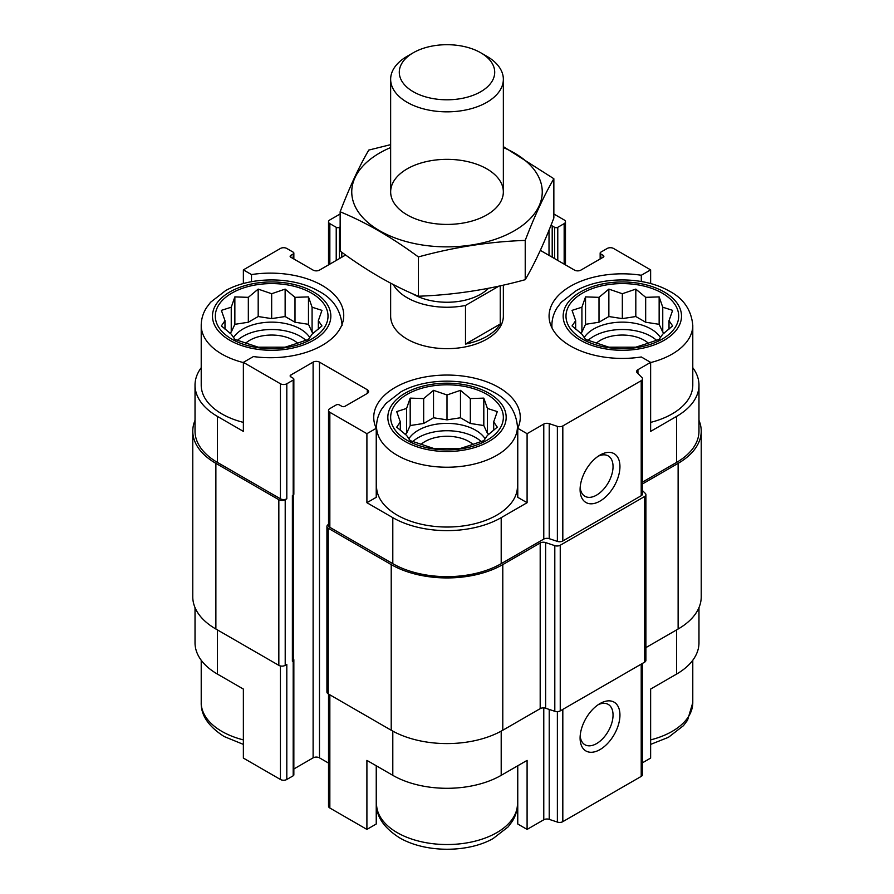 <?xml version="1.0" encoding="UTF-8"?>
<svg xmlns="http://www.w3.org/2000/svg" width="894" height="894" viewBox="0 0 894 894"><rect width="100%" height="100%" fill="white"/><g stroke="black" fill="none" stroke-linecap="round" stroke-linejoin="round"><path stroke-width="1.34" d="M588.062 340.391A40.576 23.423 180 0 1 656.609 340.391M660.498 337.619A40.576 23.423 0 0 0 651.022 329.003A40.576 23.423 0 0 0 584.173 337.619M412.726 441.614A40.576 23.423 180 0 1 481.274 441.614M485.163 438.842A40.576 23.423 0 0 0 475.686 430.237A40.576 23.423 0 0 0 408.837 438.842M237.391 340.391A40.576 23.423 180 0 1 305.938 340.391M309.827 337.619A40.576 23.423 0 0 0 300.35 329.003A40.576 23.423 0 0 0 233.502 337.619M552.056 328.053A70.447 40.666 180 0 1 551.889 325.327C551.944 319.091 553.688 313.235 557.107 307.759L561.231 302.273L576.239 290.628C601.103 276.525 642.864 276.168 668.723 290.785C683.307 298.205 691.319 309.715 692.783 325.327L692.783 385.135A70.447 40.666 180 0 1 650.631 422.381M642.529 482.078L676.534 462.444L676.534 416.425L650.631 431.389L650.631 362.361L641.3 356.974A73.263 42.297 180 0 1 549.072 316.118A73.263 42.297 180 0 1 641.3 275.263L650.631 269.876L650.631 283.577M676.534 416.425A76.638 44.253 0 0 0 698.974 385.135A76.638 44.253 0 0 0 692.783 367.702M698.974 607.618L698.974 642.82A76.638 44.253 0 0 1 676.534 674.11L650.631 689.062L650.631 758.078L642.529 762.761M641.3 275.263L641.3 281.498M517.447 426.55L517.447 486.37A70.447 40.666 180 0 1 473.954 523.94A70.447 40.666 180 0 1 397.193 515.123A70.447 40.666 180 0 1 376.553 486.37L376.553 426.55C376.609 420.314 378.352 414.458 381.772 408.994L385.895 403.507L400.903 391.863C425.756 377.749 467.517 377.391 493.387 392.019C507.971 399.439 515.983 410.949 517.447 426.55A70.447 40.666 180 0 1 473.954 464.131A70.447 40.666 180 0 1 397.193 455.314A70.447 40.666 180 0 1 376.553 426.55M517.76 428.293L517.76 497.321L527.091 502.707L501.199 517.66A76.638 44.253 0 0 1 392.801 517.66L366.909 502.707L376.24 497.321L376.24 428.293A73.263 42.297 180 0 1 373.737 417.353A73.263 42.297 180 0 1 447 375.055A73.263 42.297 180 0 1 520.263 417.353A73.263 42.297 180 0 1 517.76 428.293L527.091 433.679L527.091 502.707M376.24 475.418A73.263 42.297 180 0 1 376.553 474.748M517.447 474.748A73.263 42.297 180 0 1 517.76 475.418M366.909 502.707L366.909 433.679L376.24 428.293M376.24 765.767L376.24 824.011L366.909 829.409L366.909 760.381L392.801 775.333A76.638 44.253 0 0 0 501.199 775.333L501.199 731.136M517.76 765.767L517.76 824.011L527.091 829.409L527.091 760.381L501.199 775.333M293.377 494.985L293.377 659.839A3.386 1.956 0 0 1 292.383 661.225L293.187 660.767A2.257 1.296 0 0 0 293.847 659.839L293.847 774.874A2.257 1.296 0 0 1 293.187 775.802L286.806 779.479A4.504 2.604 0 0 1 280.425 779.479L243.369 758.078L243.369 689.062L217.465 674.11L217.465 629.935M243.369 283.577L243.369 269.876L251.505 274.57A73.263 42.297 180 0 1 343.732 315.426A73.263 42.297 180 0 1 253.415 356.561L243.369 362.361L243.369 431.389L217.465 416.425A76.638 44.253 0 0 1 195.026 385.135A76.638 44.253 0 0 1 201.217 367.702M251.505 274.57L251.505 281.711M293.847 768.974L313.112 757.855A4.504 2.604 0 0 1 319.482 757.855L319.482 362.137L367.3 389.739A4.504 2.604 0 0 1 368.619 391.583A4.504 2.604 0 0 1 367.3 393.427L344.983 406.301A2.257 1.296 0 0 1 341.799 406.301L339.407 404.926A2.257 1.296 0 0 0 336.222 404.926L329.841 408.603A4.504 2.604 0 0 0 328.523 410.447A4.504 2.604 0 0 0 329.841 412.29L366.909 433.679M328.523 410.447L328.523 525.482A4.504 2.604 0 0 0 329.841 527.326L392.801 563.678A76.638 44.253 0 0 0 501.199 563.678L543.775 539.093L543.775 424.058L527.091 433.679M637.936 373.547L637.936 369.691L650.631 362.361M676.534 462.444A76.638 44.253 0 0 0 698.974 431.154L698.974 385.135M650.631 269.876L613.575 248.476A4.504 2.604 0 0 0 607.194 248.476L600.813 252.164A2.257 1.296 0 0 0 600.153 253.08A2.257 1.296 0 0 0 600.813 253.997L603.204 255.382A2.257 1.296 0 0 1 603.863 256.299A2.257 1.296 0 0 1 603.204 257.226L580.888 270.111A4.504 2.604 0 0 1 574.518 270.111L540.334 250.365M552.201 257.226L552.201 225.936L554.593 227.311A2.257 1.296 0 0 0 557.778 227.311L564.159 223.634A4.504 2.604 0 0 0 565.477 221.79A4.504 2.604 0 0 0 564.159 219.946L553.855 214.001M340.145 214.001L329.841 219.946A4.504 2.604 0 0 0 328.523 221.79A4.504 2.604 0 0 0 329.841 223.634L336.222 227.311A2.257 1.296 0 0 0 339.407 227.311L340.145 226.886M345.62 255.013L319.482 270.111A4.504 2.604 0 0 1 313.112 270.111L290.796 257.226L290.796 255.382L293.187 253.997A2.257 1.296 0 0 0 293.847 253.08A2.257 1.296 0 0 0 293.187 252.164L286.806 248.476A4.504 2.604 0 0 0 280.425 248.476L243.369 269.876M195.026 385.135L195.026 431.154A76.638 44.253 0 0 0 217.465 462.444L280.425 498.796A4.504 2.604 0 0 0 286.806 498.796L286.806 383.761L293.187 380.073A2.257 1.296 0 0 0 293.847 379.157A2.257 1.296 0 0 0 293.187 378.24L290.796 376.855L290.796 375.022A2.257 1.296 0 0 0 290.137 375.938A2.257 1.296 0 0 0 290.796 376.855M243.369 362.361L280.425 383.761A4.504 2.604 0 0 0 286.806 383.761M503.356 285.119L503.356 316.118A56.356 32.542 180 0 1 468.568 346.179A56.356 32.542 180 0 1 407.15 339.128A56.356 32.542 180 0 1 390.644 316.118L390.644 283.163M552.201 225.936A2.257 1.296 0 0 0 550.883 225.556M290.796 255.382A2.257 1.296 0 0 0 290.137 256.299A2.257 1.296 0 0 0 290.796 257.226M290.796 375.022L313.112 362.137A4.504 2.604 0 0 1 319.482 362.137M543.775 539.093A4.504 2.604 0 0 1 549.218 538.669L549.218 423.644A4.504 2.604 0 0 0 543.775 424.058M549.218 423.644L557.375 426.36A4.504 2.604 0 0 0 562.818 425.946L641.21 380.688A4.504 2.604 0 0 0 642.529 378.844A4.504 2.604 0 0 0 641.926 377.547L637.221 372.832A4.504 2.604 0 0 1 636.617 371.535A4.504 2.604 0 0 1 637.936 369.691M195.026 420.348A78.895 45.549 0 0 0 192.769 431.154L192.769 596.801A78.895 45.549 0 0 0 215.879 629.018L278.839 665.359A4.504 2.604 0 0 0 285.208 665.359L286.806 664.443L286.806 779.479M292.383 661.225L292.383 495.578L293.187 495.108A2.257 1.296 0 0 0 293.847 494.192L293.847 379.157M549.218 538.669L557.375 541.395A4.504 2.604 0 0 0 562.818 540.982L641.21 495.723A4.504 2.604 0 0 0 642.529 493.879L642.529 378.844M600.019 501.098A28.172 16.271 120 0 0 619.944 466.579A28.172 16.271 120 0 0 600.019 455.08A28.172 16.271 120 0 0 580.094 489.588A28.172 16.271 120 0 0 600.019 501.098M192.769 431.154A78.895 45.549 0 0 0 215.879 463.36L278.839 499.712A4.504 2.604 0 0 0 285.208 499.712L286.806 498.796M319.482 757.855L328.523 763.074M328.523 524.409L328.254 524.566A4.504 2.604 0 0 0 326.925 526.398A4.504 2.604 0 0 0 328.254 528.242L391.214 564.595A78.895 45.549 0 0 0 502.786 564.595L540.188 542.993A4.504 2.604 0 0 1 545.631 542.58L554.805 545.642A4.504 2.604 0 0 0 560.247 545.228L644.585 496.539A4.504 2.604 0 0 0 645.904 494.695A4.504 2.604 0 0 0 645.3 493.387L642.529 490.627M326.925 526.398L326.925 692.057A4.504 2.604 0 0 0 328.254 693.889L391.214 730.242A78.895 45.549 0 0 0 502.786 730.242L540.188 708.651L540.188 542.993M645.904 494.695L645.904 660.342A4.504 2.604 0 0 1 644.585 662.186L560.247 710.875A4.504 2.604 0 0 1 554.805 711.289L545.631 708.238A4.504 2.604 0 0 0 540.188 708.651M642.529 483.911L678.121 463.36A78.895 45.549 0 0 0 701.231 431.154A78.895 45.549 0 0 0 698.974 420.348M645.904 647.614L678.121 629.018A78.895 45.549 0 0 0 701.231 596.801L701.231 431.154M293.847 659.839A2.257 1.296 0 0 0 293.377 659.046M328.523 694.046L328.523 806.164A4.504 2.604 0 0 0 329.841 808.008L366.909 829.409M527.091 829.409L543.775 819.776L543.775 707.892M642.529 663.37L642.529 774.562A4.504 2.604 0 0 1 641.21 776.405L562.818 821.664A4.504 2.604 0 0 1 557.375 822.078L549.218 819.362A4.504 2.604 0 0 0 543.775 819.776M600.019 749.574A28.172 16.271 120 0 0 619.944 715.055A28.172 16.271 120 0 0 600.019 703.556A28.172 16.271 120 0 0 580.094 738.064A28.172 16.271 120 0 0 600.019 749.574M195.026 607.618L195.026 642.82A76.638 44.253 0 0 0 217.465 674.11M376.24 802.119A73.263 42.297 180 0 1 376.553 801.449M517.447 801.449A73.263 42.297 180 0 1 517.76 802.119M580.184 487.453A23.3 13.455 120 0 0 584.922 496.271A23.3 13.455 120 0 0 596.566 495.12A23.3 13.455 120 0 0 611.787 474.591A23.3 13.455 120 0 0 608.222 455.918A23.3 13.455 120 0 0 598.209 456.219M580.184 735.93A23.3 13.455 120 0 0 584.922 744.747A23.3 13.455 120 0 0 596.566 743.596A23.3 13.455 120 0 0 611.787 723.067A23.3 13.455 120 0 0 608.222 704.394A23.3 13.455 120 0 0 598.209 704.696M243.369 422.381A70.447 40.666 180 0 1 221.857 413.9A70.447 40.666 180 0 1 201.217 385.135L201.217 325.327C201.273 319.091 203.016 313.235 206.436 307.759L210.559 302.273L225.567 290.628C250.421 276.525 292.182 276.168 318.052 290.785C332.635 298.205 340.648 309.715 342.111 325.327M231.814 339.128A56.356 32.542 180 0 1 257.081 284.694A56.356 32.542 180 0 1 326.098 324.544A56.356 32.542 180 0 1 231.814 339.128M231.244 307.212L221.377 310.363L224.986 320.678L221.377 325.919L231.244 334.155L234.854 339.396L258.187 347.174L285.141 347.174L294.998 344.022L308.475 339.396L312.084 334.155L321.952 325.919L318.342 320.678L321.952 310.363L312.084 307.212L308.475 296.897L294.998 297.344L285.141 289.108L271.664 293.735L258.187 289.108L248.331 297.344L234.854 296.897L231.244 307.212L231.244 332.099L229.702 332.981M245.626 343.229A30.999 17.891 180 0 1 297.702 343.229M407.15 440.351A56.356 32.542 180 0 1 432.417 385.917A56.356 32.542 180 0 1 501.433 425.767A56.356 32.542 180 0 1 407.15 440.351M406.58 408.435L396.712 411.598L400.322 421.912L396.712 427.153L406.58 435.389L410.19 440.63L433.523 448.408L460.477 448.408L470.333 445.246L483.81 440.63L487.42 435.389L497.287 427.153L493.678 421.912L497.287 411.598L487.42 408.435L483.81 398.121L470.333 398.579L460.477 390.343L447 394.969L433.523 390.343L423.667 398.579L410.19 398.121L406.58 408.435L406.58 433.322L405.038 434.216M420.962 444.452A30.999 17.891 180 0 1 473.038 444.452M582.486 339.128A56.356 32.542 180 0 1 607.752 284.694A56.356 32.542 180 0 1 676.769 324.544A56.356 32.542 180 0 1 582.486 339.128M581.916 307.212L572.048 310.363L575.658 320.678L572.048 325.919L581.916 334.155L585.525 339.396L608.859 347.174L635.813 347.174L645.669 344.022L659.146 339.396L662.756 334.155L672.623 325.919L669.014 320.678L672.623 310.363L662.756 307.212L659.146 296.897L645.669 297.344L635.813 289.108L622.336 293.735L608.859 289.108L599.002 297.344L585.525 296.897L581.916 307.212L581.916 332.099L580.374 332.981M596.298 343.229A30.999 17.891 180 0 1 648.374 343.229M318.342 329.115L318.342 320.678M313.626 332.981L312.084 332.099L312.084 307.212M312.084 332.099L308.475 324.321L308.475 296.897M308.475 324.321L294.998 322.231L294.998 297.344M294.998 322.231L285.141 316.532L285.141 289.108M285.141 316.532L271.664 318.622L271.664 293.735M271.664 318.622L258.187 316.532L258.187 289.108M258.187 316.532L248.331 322.231L248.331 297.344M248.331 322.231L234.854 324.321L234.854 296.897M234.854 324.321L231.244 332.099M224.986 329.115L224.986 320.678M493.678 430.349L493.678 421.912M488.962 434.216L487.42 433.322L487.42 408.435M487.42 433.322L483.81 425.544L483.81 398.121M483.81 425.544L470.333 423.465L470.333 398.579M470.333 423.465L460.477 417.766L460.477 390.343M460.477 417.766L447 419.856L447 394.969M447 419.856L433.523 417.766L433.523 390.343M433.523 417.766L423.667 423.465L423.667 398.579M423.667 423.465L410.19 425.544L410.19 398.121M410.19 425.544L406.58 433.322M400.322 430.349L400.322 421.912M669.014 329.115L669.014 320.678M664.298 332.981L662.756 332.099L662.756 307.212M662.756 332.099L659.146 324.321L659.146 296.897M659.146 324.321L645.669 322.231L645.669 297.344M645.669 322.231L635.813 316.532L635.813 289.108M635.813 316.532L622.336 318.622L622.336 293.735M622.336 318.622L608.859 316.532L608.859 289.108M608.859 316.532L599.002 322.231L599.002 297.344M599.002 322.231L585.525 324.321L585.525 296.897M585.525 324.321L581.916 332.099M575.658 329.115L575.658 320.678M499.008 286.091L465.495 305.446A56.356 32.542 180 0 1 393.271 284.527M488.537 288.259A47.706 27.546 180 0 1 412.235 293.567M500.238 285.823L500.238 324.041A56.356 32.542 180 0 1 465.495 344.089L465.495 305.446M500.238 324.041L465.495 344.089M486.85 56.3L480.737 52.768A47.706 27.546 180 0 1 480.737 91.724A47.706 27.546 180 0 1 413.263 91.724A47.706 27.546 180 0 1 413.263 52.768A47.706 27.546 180 0 1 480.737 52.768L486.85 56.3A56.356 32.542 180 0 1 503.356 79.309A56.356 32.542 180 0 1 447 111.839A56.356 32.542 180 0 1 390.644 79.309A56.356 32.542 180 0 1 407.15 56.3L413.263 52.768M503.356 147.555A95.245 54.981 180 0 1 520.822 226.629A95.245 54.981 180 0 1 383.157 232.686A95.245 54.981 180 0 1 379.659 152.997A95.245 54.981 180 0 1 390.644 147.555M407.15 168.877A56.356 32.542 180 0 1 486.85 168.877A56.356 32.542 180 0 1 486.85 214.884A56.356 32.542 180 0 1 407.15 214.884A56.356 32.542 180 0 1 407.15 168.877M390.644 144.649L368.775 150.08C359.232 166.385 349.688 186.947 340.145 211.777C365.892 222.371 391.963 237.435 418.37 256.936C453.984 247.157 489.61 241.648 525.225 240.408C534.768 215.577 544.312 195.015 553.855 178.722L503.356 146.627M340.145 211.777L340.145 251.058C366.551 270.569 392.622 285.622 418.37 296.227L418.37 256.936M553.855 178.722L553.855 218.002C544.312 242.833 534.768 263.395 525.225 279.688C489.61 289.466 453.984 294.986 418.37 296.227M525.225 240.408L525.225 279.688M329.841 527.326L329.841 412.29M392.801 563.678L392.801 517.66M501.199 563.678L501.199 517.66M217.465 462.444L217.465 416.425M280.425 498.796L280.425 383.761M557.375 541.395L557.375 426.36M562.818 540.982L562.818 425.946M641.21 495.723L641.21 380.688M600.813 258.601L600.813 253.997M603.204 257.226L603.204 255.382M549.017 255.382L549.017 230.194M554.593 258.601L554.593 227.311M557.778 260.445L557.778 227.311M564.159 264.121L564.159 223.634M329.841 264.121L329.841 223.634M336.222 260.445L336.222 227.311M339.407 258.601L339.407 227.311M341.799 257.226L341.799 252.264M344.983 255.382L344.983 254.566M293.187 258.601L293.187 253.997M285.208 665.359L285.208 499.712M293.187 775.802L293.187 660.767M293.187 495.108L293.187 380.073M313.112 757.855L313.112 362.137M367.3 393.427L367.3 389.739M328.254 693.889L328.254 528.242M391.214 730.242L391.214 564.595M502.786 730.242L502.786 564.595M545.631 708.238L545.631 542.58M554.805 711.289L554.805 545.642M560.247 710.875L560.247 545.228M644.585 662.186L644.585 496.539M678.121 629.018L678.121 463.36M215.879 629.018L215.879 463.36M278.839 665.359L278.839 499.712M392.801 775.333L392.801 731.136M329.841 808.008L329.841 694.817M549.218 819.362L549.218 709.434M557.375 822.078L557.375 711.635M562.818 821.664L562.818 709.389M641.21 776.405L641.21 664.13M676.534 674.11L676.534 629.935M280.425 779.479L280.425 665.963M229.825 340.279A59.172 34.162 180 0 1 256.343 283.119A59.172 34.162 180 0 1 328.824 324.958A59.172 34.162 180 0 1 229.825 340.279M243.369 362.573A70.447 40.666 180 0 1 221.857 354.08A70.447 40.666 180 0 1 201.217 325.327M405.161 441.502A59.172 34.162 180 0 1 431.69 384.353A59.172 34.162 180 0 1 504.16 426.192A59.172 34.162 180 0 1 405.161 441.502M243.369 739.886A70.447 40.666 180 0 1 221.857 731.393A70.447 40.666 180 0 1 201.217 702.639C200.848 715.211 208.503 726.509 224.182 736.555L243.369 744.389M397.193 832.627A70.447 40.666 180 0 1 376.553 803.862C376.184 816.434 383.839 827.743 399.517 837.79C426.013 853.278 468.601 852.608 493.097 838.561L508.105 826.916L512.228 821.43C515.648 815.954 517.391 810.098 517.447 803.862A70.447 40.666 180 0 1 473.954 841.444A70.447 40.666 180 0 1 397.193 832.627M580.497 340.279A59.172 34.162 180 0 1 607.026 283.119A59.172 34.162 180 0 1 679.496 324.958A59.172 34.162 180 0 1 580.497 340.279M692.783 325.327A70.447 40.666 180 0 1 650.631 362.573M692.783 660.253L692.783 702.639A70.447 40.666 180 0 1 650.631 739.886M600.153 258.981L600.153 253.08M565.477 264.892L565.477 221.79M328.523 264.892L328.523 221.79M293.847 258.981L293.847 253.08M201.217 660.253L201.217 702.639M376.553 765.957L376.553 803.862M517.447 765.957L517.447 803.862M551.889 325.327L551.889 327.74M692.783 702.639L687.564 720.195L683.441 725.682L668.433 737.326L650.631 744.389M390.644 79.309L390.644 191.886M503.356 79.309L503.356 191.886"/></g></svg>
